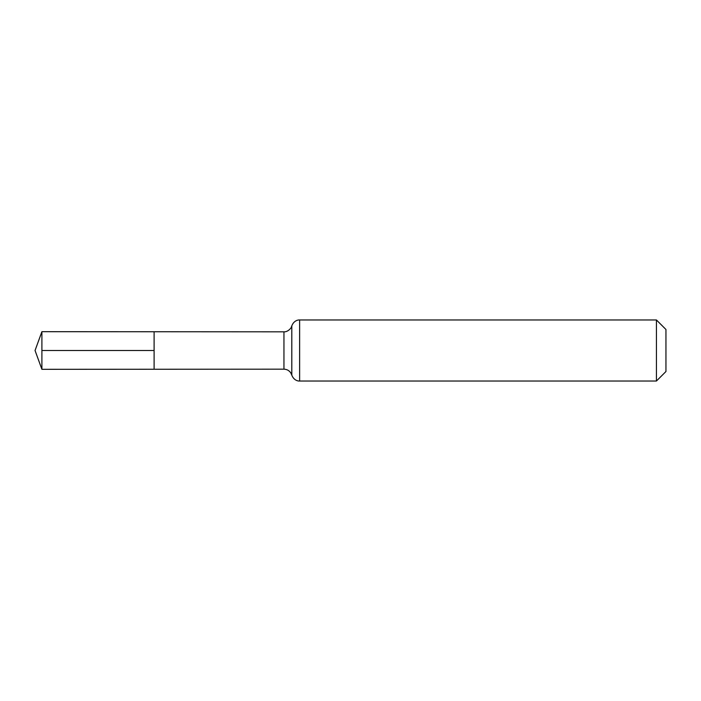 <?xml version="1.0" encoding="UTF-8"?>
<svg xmlns="http://www.w3.org/2000/svg" width="701" height="701" viewBox="0 0 701 701"><rect width="100%" height="100%" fill="white"/><g stroke="black" fill="none" stroke-linecap="round" stroke-linejoin="round"><path stroke-width="1.05" d="M656.434 319.971L665.95 329.488L665.95 371.512L656.434 381.029L656.434 319.971L299.625 319.971C298.468 319.761 293.833 320.418 291.791 325.904L291.239 327.323C291.966 326.692 288.523 332.16 283.949 331.827L283.949 369.173L154.106 369.252L154.106 331.748L154.106 369.252L41.902 369.322L41.902 350.5L154.106 350.5M283.949 331.827L41.902 331.678L41.902 350.5M291.791 325.904L291.791 375.096L290.819 372.941C289.171 370.514 286.884 369.261 283.949 369.173M299.625 319.971L299.625 381.029C298.468 381.239 293.833 380.582 291.791 375.096M656.434 381.029L299.625 381.029M41.902 331.678L35.05 350.5L41.902 369.322"/></g></svg>
